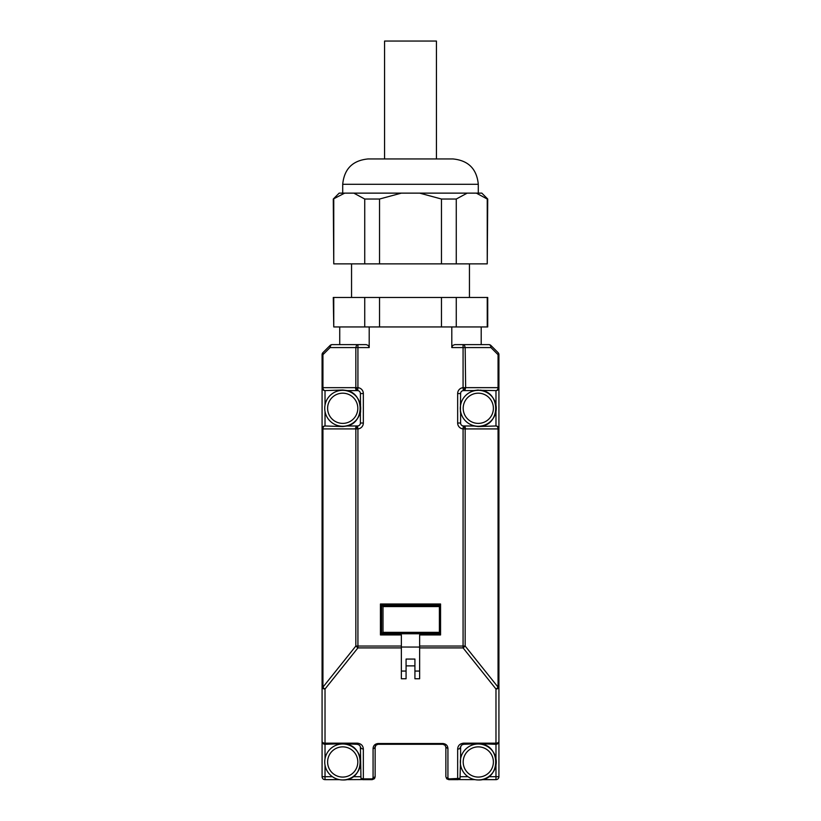 <?xml version="1.0" encoding="UTF-8"?>
<svg xmlns="http://www.w3.org/2000/svg" width="821" height="821" viewBox="0 0 821 821"><rect width="100%" height="100%" fill="white"/><g stroke="black" fill="none" stroke-linecap="round" stroke-linejoin="round"><path stroke-width="1.23" d="M384.567 158.946L384.567 41.05L436.433 41.05L436.433 158.946M342.706 193.13L342.706 184.294C344.215 168.9 352.661 160.444 368.054 158.946L452.946 158.946C468.339 160.444 476.785 168.9 478.294 184.294L478.294 193.13M344.666 193.13L339.176 193.13L333.275 199.031L344.666 193.13L353.82 193.13L364.729 199.031L364.729 263.869L333.757 263.869L333.757 199.031M401.346 193.13L419.654 193.13L441.472 199.031L441.472 263.869L379.528 263.869L379.528 199.031L401.346 193.13L353.82 193.13M467.18 193.13L476.334 193.13L487.243 199.031L487.243 263.869L456.271 263.869L456.271 199.031L467.18 193.13L419.654 193.13M487.243 263.869L487.725 199.031L481.824 193.13L476.334 193.13M379.528 199.031L364.729 199.031M456.271 199.031L441.472 199.031M441.472 263.869L456.271 263.869M364.729 263.869L379.528 263.869M333.275 199.031L333.757 263.869M469.448 297.469L469.448 263.869M351.552 297.469L351.552 263.869M333.757 326.943L333.275 297.469L487.725 297.469L487.725 326.943L333.757 326.943L333.757 297.469M364.729 297.469L364.729 326.943M379.528 326.943L379.528 297.469M441.472 297.469L441.472 326.943M456.271 326.943L456.271 297.469M487.243 297.469L487.243 326.943M339.73 344.625L339.73 326.943M451.796 326.943L451.796 347.57L452.658 345.487L454.742 344.625L463.075 344.625A2.945 2.083 90 0 1 464.553 345.487L465.158 347.57L490.937 347.57L490.937 345.487A2.945 2.945 0 0 0 488.854 344.625A2.945 2.083 90 0 1 490.332 345.487A2.945 2.083 90 0 1 490.937 347.57L498.06 354.693L498.378 353.482A2.945 1.704 135 0 0 498.06 352.609L490.937 345.487A2.945 2.945 0 0 0 488.854 344.625L463.075 344.625L481.209 344.625L481.209 326.943M401.366 647.03L401.366 634.941L380.441 634.941L380.441 603.989L440.559 603.989L440.559 634.941L419.634 634.941L419.634 678.762L414.923 678.762L414.923 665.872L406.077 665.872L406.077 678.762L401.366 678.762L401.366 647.03L419.634 647.071M347.16 390.57L342.706 390.016L325.024 390.601A2.945 2.083 -90 0 1 323.556 389.739A2.945 2.083 -90 0 1 322.94 387.656L322.94 352.609A2.945 2.945 0 0 0 322.304 353.564A2.945 2.945 0 0 1 322.94 352.609L330.063 345.487A2.945 2.945 0 0 1 332.146 344.625L366.258 344.625L368.342 345.487L369.204 347.57L369.204 326.943M451.796 347.57L463.075 347.57L463.075 387.676A5.891 5.891 0 0 0 457.656 393.557L457.656 423.031L460.602 423.031A2.945 2.945 0 0 0 463.311 425.966L465.64 428.921L465.025 426.838L463.557 425.976A2.945 2.945 0 0 1 463.434 425.976M463.434 390.611A2.945 2.945 0 0 1 463.557 390.601L465.158 387.676L463.075 387.676L463.311 390.611A2.945 2.945 0 0 0 460.602 393.557L460.417 412.121M401.366 646.055L357.925 646.055L357.925 428.901A5.891 5.891 0 0 0 363.344 423.031L363.344 393.557L360.398 393.557A2.945 2.945 0 0 0 357.689 390.611L355.842 387.676L322.078 387.656L322.078 776.707A2.945 2.945 0 0 0 325.024 779.652L339.473 779.652M357.566 425.976A2.945 2.945 0 0 1 357.443 425.976L357.925 428.901L355.842 428.901L357.689 425.966A2.945 2.945 0 0 0 360.398 423.031L360.398 412.891M363.344 393.557A5.891 5.891 0 0 0 357.925 387.676L357.925 344.625A2.945 2.083 90 0 0 356.447 345.487L355.842 347.57L369.204 347.57M322.078 387.656A2.945 2.945 0 0 0 322.94 389.739A2.945 2.945 0 0 1 322.078 387.656L322.078 354.693A2.945 2.945 0 0 1 322.304 353.564A2.945 2.945 0 0 0 322.078 354.693L322.94 354.693L330.063 347.57L330.063 345.487A2.945 2.945 0 0 1 332.146 344.625A2.945 2.083 90 0 0 330.668 345.487L330.063 347.57L355.842 347.57L355.842 387.676L357.925 387.676L357.689 390.611A2.945 2.945 0 0 0 357.443 390.601L357.689 390.611M355.842 646.055L357.925 647.902L357.925 646.055L355.842 646.055L322.94 687.156L322.94 428.921L355.842 428.901L355.842 646.055M406.077 671.065L401.366 671.065M414.923 665.872L414.923 659.068L406.077 659.068L406.077 665.872M419.634 671.065L414.923 671.065M438.701 605.169L381.611 605.169L381.611 633.761L439.389 633.761L439.389 632.355L383.017 632.355L381.857 633.514L439.389 633.514M362.738 779.652L360.963 778.349L363.344 778.883L362.738 779.652L372.18 779.652L374.273 778.79L375.135 776.707L375.135 747.233L375.997 745.15L378.081 744.288L442.919 744.288L445.003 745.15L445.865 747.233L445.865 776.707L446.727 778.79L448.82 779.652L458.262 779.652L460.037 778.359L448.82 778.883L447.927 778L447.927 748.526C447.722 745.571 446.049 743.898 442.919 743.518L378.081 743.518C374.951 743.898 373.278 745.571 373.073 748.526L373.073 778L372.18 778.883L363.344 778.883L363.344 749.08C363.098 745.601 361.137 743.631 357.443 743.179L325.024 743.179L325.024 689.004A2.945 1.56 -141.3 0 1 323.843 688.203A2.945 1.56 -141.3 0 1 322.94 687.156L322.078 687.156A2.945 1.837 0 0 0 322.94 688.46A2.945 1.837 0 0 0 325.024 689.004L357.925 647.902L401.366 647.902M481.527 779.652L495.976 779.652A2.945 2.945 0 0 0 498.922 776.707L498.922 741.342A2.945 1.837 180 0 1 498.06 742.646A2.945 1.837 180 0 1 495.976 743.179L463.557 743.179C459.873 743.631 457.902 745.601 457.656 749.08A2.945 1.837 0 0 0 459.739 748.536L461.474 745.15L460.602 747.233L460.602 757.362A18.278 18.278 0 0 0 460.591 757.414M419.634 647.902L463.075 647.902L465.158 646.055L419.634 646.055M473.84 426.017L463.311 425.966L463.075 428.901L463.075 647.902L495.976 689.004A2.945 1.56 -38.7 0 0 497.157 688.203A2.945 1.56 -38.7 0 0 498.06 687.156L465.158 646.055L465.158 428.901L463.075 428.901A5.891 5.891 0 0 1 457.656 423.031M460.602 423.031L460.602 412.891M360.398 393.557L360.573 412.163M463.557 743.179L463.557 744.288L478.294 743.693L495.976 744.288A2.945 2.945 0 0 0 498.922 741.342L498.922 354.693L498.06 354.693L498.06 387.656L465.64 387.656L465.025 389.739L463.557 390.601L473.809 390.57M475.051 779.652L459.072 779.581M457.656 749.08L457.656 779.652L458.262 779.652M447.927 778A2.063 1.293 180 0 1 446.47 777.62L446.819 778.883L448.82 779.652L448.82 778.883M372.18 778.883L372.18 779.652L374.273 778.79M345.949 779.652L361.907 779.581M347.17 426.007L357.443 425.976L355.975 426.838L355.36 428.921M383.017 632.355L383.017 606.575L439.389 606.575L439.389 605.169L381.611 605.169L381.611 633.761M322.078 741.342A2.945 2.945 0 0 0 322.94 743.426A2.945 2.945 0 0 1 322.078 741.342A2.945 1.837 0 0 0 322.94 742.646A2.945 1.837 0 0 0 325.024 743.179L325.024 744.288L342.706 743.693L357.443 744.288L359.69 745.314L357.443 744.288L357.443 743.179M363.344 749.08L361.261 748.536L359.526 745.15M373.073 778L375.135 776.707L374.807 778.051M373.073 748.526A2.063 1.293 0 0 0 374.53 748.147L375.69 745.519M447.927 748.526L445.865 747.233M463.557 744.288L461.474 745.15L463.557 744.288M473.686 425.976L478.294 426.561L495.976 425.976A2.945 2.083 90 0 1 497.444 426.838A2.945 2.083 90 0 1 498.06 428.921L498.06 687.156L498.922 687.156A2.945 1.837 180 0 1 498.06 688.46A2.945 1.837 180 0 1 495.976 689.004L495.976 758.727M478.284 390.016L473.686 390.601L480.644 390.17M481.742 390.344L495.976 390.601A2.945 2.083 -90 0 0 497.444 389.739A2.945 2.083 -90 0 0 498.06 387.656L498.922 387.656A2.945 2.945 0 0 1 498.06 389.739L497.126 390.365M460.417 404.455L460.602 403.686M347.314 390.601L357.443 390.601L355.975 389.739L355.36 387.656M360.398 403.686L360.583 404.455M498.696 353.564A2.945 2.945 0 0 1 498.922 354.693A2.945 2.945 0 0 0 498.06 352.609A2.945 2.945 0 0 1 498.696 353.564M347.314 425.976L342.706 426.561L325.024 425.976A2.945 2.083 90 0 0 323.556 426.838A2.945 2.083 90 0 0 322.94 428.921L322.078 428.921A2.945 2.945 0 0 1 322.94 426.838L323.874 426.212M439.389 606.575L439.389 632.355M323.874 744.052L322.94 743.426A2.945 2.945 0 0 0 325.024 744.288L325.024 758.727M338.108 744.288A18.278 18.278 0 0 1 338.868 744.103M346.554 744.103A18.278 18.278 0 0 1 347.314 744.288M360.398 747.233L360.963 778.349M460.037 778.349L460.602 757.362M473.686 744.288A18.278 18.278 0 0 1 474.446 744.103M482.132 744.103A18.278 18.278 0 0 1 482.892 744.288M495.976 411.526L495.976 425.976A2.945 2.945 0 0 1 498.922 428.921A2.945 2.945 0 0 0 498.06 426.838L497.126 426.212M480.613 390.16L481.763 390.344M478.294 426.263A17.98 17.98 0 0 0 496.264 408.294A17.98 17.98 0 0 0 478.294 390.314C501.477 389.205 501.477 427.372 478.294 426.263A17.98 17.98 0 0 1 460.314 408.294A17.98 17.98 0 0 1 478.294 390.314C501.477 389.205 501.477 427.372 478.294 426.263A17.98 17.98 0 0 1 460.314 408.294A17.98 17.98 0 0 1 478.294 390.314M325.024 405.051L325.024 390.601A2.945 2.945 0 0 1 322.94 389.739L323.874 390.365M342.706 426.263A17.98 17.98 0 0 0 360.686 408.294A17.98 17.98 0 0 0 342.706 390.314C365.899 389.205 365.899 427.372 342.706 426.263A17.98 17.98 0 0 1 324.736 408.294A17.98 17.98 0 0 1 342.706 390.314C365.899 389.205 365.899 427.372 342.706 426.263A17.98 17.98 0 0 1 324.736 408.294A17.98 17.98 0 0 1 342.706 390.314M495.976 405.051L495.976 390.601A2.945 2.945 0 0 0 498.922 387.656M497.126 744.052L498.06 743.426A2.945 2.945 0 0 0 498.922 741.342M325.024 411.537L325.024 425.976A2.945 2.945 0 0 0 322.078 428.921M383.017 606.575L381.857 605.416L439.389 605.416M342.706 779.95A17.98 17.98 0 0 0 360.686 761.97A17.98 17.98 0 0 0 342.706 743.99A17.98 17.98 0 0 0 324.736 761.97A17.98 17.98 0 0 0 342.706 779.95C365.899 781.048 365.899 742.892 342.706 743.99A17.98 17.98 0 0 0 324.736 761.97A17.98 17.98 0 0 0 342.706 779.95C365.899 781.048 365.899 742.892 342.706 743.99M478.294 779.95A17.98 17.98 0 0 0 496.264 761.97A17.98 17.98 0 0 0 478.294 743.99A17.98 17.98 0 0 0 460.314 761.97A17.98 17.98 0 0 0 478.294 779.95C501.477 781.048 501.477 742.892 478.294 743.99A17.98 17.98 0 0 0 460.314 761.97A17.98 17.98 0 0 0 478.294 779.95C501.477 781.048 501.477 742.892 478.294 743.99M342.706 184.294L478.294 184.294M463.075 344.625L463.075 347.57L465.158 347.57L465.64 387.656M457.656 393.557L460.602 393.557M363.344 423.031L360.398 423.031M488.577 776.707L495.976 776.707L495.976 779.652A2.945 2.945 0 0 0 498.922 776.707L495.976 776.707L495.976 765.213M325.024 765.213L325.024 776.707L322.078 776.707A2.945 2.945 0 0 0 325.024 779.652L325.024 776.707L332.413 776.707M378.081 743.518L378.081 744.288L376.48 744.76M442.919 743.518L442.919 744.288L445.156 745.314M465.64 428.921L498.922 428.921M498.06 426.838A2.945 2.945 0 0 0 495.976 425.976M467.991 776.707L460.386 776.707M352.999 776.707L360.614 776.707M322.94 389.739A2.945 2.945 0 0 0 325.024 390.601M493.39 408.294A15.106 15.106 0 0 0 478.294 393.187A15.106 15.106 0 0 0 463.188 408.294A15.106 15.106 0 0 0 478.294 423.39A15.106 15.106 0 0 0 493.39 408.294M357.812 408.294A15.106 15.106 0 0 0 342.706 393.187A15.106 15.106 0 0 0 327.61 408.294A15.106 15.106 0 0 0 342.706 423.39A15.106 15.106 0 0 0 357.812 408.294M327.61 761.97A15.106 15.106 0 0 0 342.706 777.077A15.106 15.106 0 0 0 357.812 761.97A15.106 15.106 0 0 0 342.706 746.864A15.106 15.106 0 0 0 327.61 761.97M463.188 761.97A15.106 15.106 0 0 0 478.294 777.077A15.106 15.106 0 0 0 493.39 761.97A15.106 15.106 0 0 0 478.294 746.864A15.106 15.106 0 0 0 463.188 761.97"/></g></svg>
